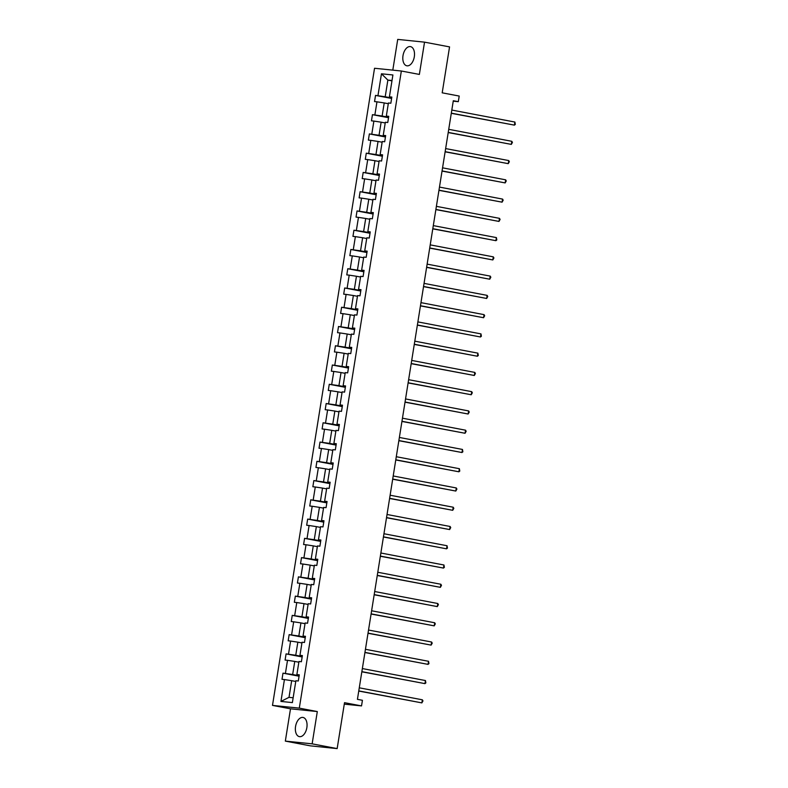 <?xml version="1.0" encoding="UTF-8"?>
<svg xmlns="http://www.w3.org/2000/svg" width="788" height="788" viewBox="0 0 788 788"><rect width="100%" height="100%" fill="white"/><g stroke="black" fill="none" stroke-linecap="round" stroke-linejoin="round"><path stroke-width="1.18" d="M306.857 727.62A9.761 5.664 -79.2 0 0 303.025 717.454A9.761 5.664 -79.2 0 0 295.559 726.467A9.761 5.664 -79.2 0 0 299.381 736.632A9.761 5.664 -79.2 0 0 306.857 727.62M414.311 56.785A9.761 5.664 -79.2 0 0 410.479 46.62A9.761 5.664 -79.2 0 0 403.003 55.623A9.761 5.664 -79.2 0 0 406.835 65.788A9.761 5.664 -79.2 0 0 414.311 56.785M317.308 711.564L290.496 708.816L285.335 741.104L312.137 743.842L317.308 711.564L299.302 708.136L401.348 71.009L419.364 74.427L424.535 42.148L397.723 39.4L392.798 70.132M424.535 42.148L449.554 46.896L442.196 92.826L459.207 96.057L458.311 101.672L453.307 100.726L357.427 699.34L362.431 700.296L361.525 705.91L344.514 702.679L337.156 748.6L310.354 745.852L285.335 741.104M312.137 743.842L337.156 748.6M290.496 708.816L272.49 705.398L374.536 68.26L401.348 71.009M295.766 681.462L291.678 680.684L289.009 697.35L280.932 701.428L284.429 679.571L282.005 679.325L282.99 673.159L299.076 676.212M291.678 680.684L284.429 679.571M299.302 708.136L272.49 705.398M298.849 662.206L294.761 661.428L292.663 674.518L282.99 673.159M285.414 673.405L287.512 660.314L285.089 660.068L286.074 653.892L302.159 656.956M301.932 642.949L297.844 642.171L295.746 655.252L286.074 653.892M288.506 654.148L290.595 641.058L288.172 640.811L289.157 634.635L305.242 637.699M305.015 623.692L300.927 622.914L298.829 635.995L289.157 634.635M291.59 634.882L293.688 621.801L291.255 621.555L292.24 615.379L308.325 618.432M308.098 604.426L304.01 603.657L301.922 616.738L292.24 615.379M294.673 615.625L296.771 602.544L294.338 602.298L295.333 596.122L311.408 599.175M311.191 585.169L307.103 584.391L305.005 597.481L295.333 596.122M297.756 596.368L299.854 583.287L297.421 583.031L298.416 576.865L314.491 579.919M314.274 565.912L310.186 565.134L308.088 578.225L298.416 576.865M300.839 577.111L302.937 564.021L300.514 563.775L301.499 557.609L317.584 560.662M317.357 546.655L313.269 545.877L311.171 558.968L301.499 557.609M303.922 557.855L306.02 544.764L303.597 544.518L304.582 538.342L320.667 541.405M320.44 527.399L316.352 526.62L314.254 539.701L304.582 538.342M307.015 538.598L309.103 525.507L306.68 525.261L307.665 519.085L323.75 522.149M323.523 508.142L319.435 507.364L317.337 520.444L307.665 519.085M310.098 519.331L312.196 506.251L309.763 506.004L310.758 499.828L326.833 502.882M326.606 488.875L322.519 488.097L320.43 501.188L310.758 499.828M313.181 500.075L315.279 486.994L312.846 486.748L313.841 480.572L329.916 483.625M329.699 469.618L325.611 468.84L323.513 481.931L313.841 480.572M316.264 480.818L318.362 467.737L315.929 467.481L316.924 461.315L332.999 464.368M332.782 450.362L328.695 449.584L326.596 462.674L316.924 461.315M319.347 461.561L321.445 448.471L319.022 448.224L320.007 442.058L336.092 445.112M335.865 431.105L331.778 430.327L329.679 443.408L320.007 442.058M322.43 442.304L324.528 429.214L322.105 428.967L323.09 422.792L339.175 425.855M338.948 411.848L334.861 411.07L332.763 424.151L323.09 422.792M325.523 423.048L327.611 409.957L325.188 409.711L326.173 403.535L342.258 406.588M342.031 392.582L337.944 391.813L335.846 404.894L326.173 403.535M328.606 403.781L330.704 390.7L328.271 390.454L329.266 384.278L345.341 387.332M345.114 373.325L341.027 372.547L338.939 385.637L329.266 384.278M331.689 384.524L333.787 371.444L331.354 371.187L332.349 365.021L348.424 368.075M348.207 354.068L344.12 353.29L342.022 366.381L332.349 365.021M334.772 365.268L336.87 352.187L334.437 351.931L335.432 345.765L351.517 348.818M351.29 334.811L347.203 334.033L345.105 347.124L335.432 345.765M337.855 346.011L339.953 332.92L337.53 332.674L338.515 326.498L354.6 329.561M354.373 315.555L350.286 314.776L348.188 327.857L338.515 326.498M340.938 326.754L343.036 313.663L340.613 313.417L341.598 307.241L357.683 310.305M357.456 296.298L353.369 295.52L351.271 308.601L341.598 307.241M344.031 307.497L346.119 294.407L343.696 294.16L344.681 287.984L360.766 291.038M360.54 277.031L356.452 276.263L354.354 289.344L344.681 287.984M347.114 288.231L349.212 275.15L346.779 274.904L347.774 268.728L363.849 271.781M363.623 257.774L359.535 256.996L357.447 270.087L347.774 268.728M350.197 268.974L352.295 255.893L349.862 255.637L350.857 249.471L366.932 252.524M366.716 238.518L362.628 237.74L360.53 250.83L350.857 249.471M353.28 249.717L355.378 236.627L352.945 236.38L353.94 230.214L370.025 233.268M369.799 219.261L365.711 218.483L363.613 231.573L353.94 230.214M356.363 230.46L358.461 217.37L356.038 217.124L357.023 210.948L373.108 214.011M372.882 200.004L368.794 199.226L366.696 212.307L357.023 210.948M359.446 211.204L361.544 198.113L359.121 197.867L360.106 191.691L376.191 194.754M375.965 180.748L371.877 179.969L369.779 193.05L360.106 191.691M362.539 191.937L364.627 178.856L362.204 178.61L363.189 172.434L379.274 175.488M379.048 161.481L374.96 160.713L372.872 173.793L363.189 172.434M365.622 172.68L367.72 159.6L365.287 159.353L366.282 153.177L382.357 156.231M382.131 142.224L378.043 141.446L375.955 154.537L366.282 153.177M368.705 153.424L370.803 140.343L368.37 140.087L369.365 133.921L385.44 136.974M385.224 122.967L381.136 122.189L379.038 135.28L369.365 133.921M371.788 134.167L373.886 121.076L371.453 120.83L372.448 114.664L388.533 117.717M388.307 103.711L384.219 102.933L382.121 116.013L372.448 114.664M374.871 114.91L376.969 101.819L374.546 101.573L375.531 95.397L391.616 98.461M391.961 80.868L387.873 80.09L385.204 96.757L375.531 95.397M377.954 95.653L381.461 73.796L392.907 74.968L389.41 96.825L391.833 97.072L390.848 103.238L388.415 102.992L386.327 116.082L388.75 116.328L387.765 122.504L385.332 122.248L383.234 135.339L385.667 135.585L384.682 141.761L382.249 141.515L380.151 154.596L382.584 154.842L381.589 161.018L379.166 160.772L377.068 173.852L379.501 174.109L378.506 180.275L376.083 180.028L373.985 193.109L376.408 193.365L375.423 199.531L373 199.285L370.902 212.376L373.325 212.622L372.34 218.798L369.907 218.542L367.819 231.633L370.242 231.879L369.257 238.055L366.824 237.799L364.726 250.889L367.159 251.136L366.174 257.312L363.741 257.065L361.643 270.146L364.076 270.392L363.081 276.568L360.658 276.322L358.56 289.403L360.993 289.659L359.998 295.825L357.575 295.579L355.477 308.669L357.9 308.916L356.915 315.082L354.492 314.836L352.394 327.926L354.817 328.172L353.832 334.348L351.399 334.092L349.311 347.183L351.734 347.429L350.749 353.605L348.316 353.359L346.218 366.44L348.651 366.686L347.666 372.862L345.233 372.616L343.135 385.696L345.568 385.943L344.573 392.119L342.15 391.872L340.052 404.953L342.484 405.209L341.49 411.375L339.067 411.129L336.969 424.22L339.392 424.466L338.407 430.632L335.983 430.386L333.885 443.477L336.309 443.723L335.324 449.899L332.891 449.643L330.802 462.733L333.226 462.98L332.24 469.156L329.808 468.909L327.709 481.99L330.142 482.236L329.157 488.412L326.724 488.166L324.626 501.247L327.059 501.493L326.065 507.669L323.641 507.423L321.543 520.504L323.976 520.76L322.981 526.926L320.558 526.68L318.46 539.77L320.883 540.016L319.898 546.192L317.475 545.936L315.377 559.027L317.8 559.273L316.815 565.449L314.382 565.193L312.294 578.284L314.717 578.53L313.732 584.706L311.299 584.46L309.201 597.54L311.634 597.787L310.639 603.963L308.216 603.716L306.118 616.797L308.551 617.053L307.556 623.219L305.133 622.973L303.035 636.054L305.468 636.31L304.473 642.476L302.05 642.23L299.952 655.32L302.375 655.567L301.39 661.743L298.967 661.487L296.869 674.577L299.292 674.823L298.307 680.999L295.874 680.753L292.378 702.6L280.932 701.428M296.869 674.577L299.223 675.286M299.144 675.749L292.663 674.518M294.761 661.428L287.512 660.314M299.952 655.32L302.306 656.03M302.228 656.483L295.746 655.252M297.844 642.171L290.595 641.058M303.035 636.054L305.389 636.773M305.32 637.226L298.829 635.995M300.927 622.914L293.688 621.801M306.118 616.797L308.472 617.516M308.404 617.969L301.922 616.738M304.01 603.657L296.771 602.544M309.201 597.54L311.555 598.259M311.487 598.713L305.005 597.481M307.103 584.391L299.854 583.287M312.294 578.284L314.639 578.993M314.57 579.456L308.088 578.225M310.186 565.134L302.937 564.021M315.377 559.027L317.731 559.736M317.653 560.199L311.171 558.968M313.269 545.877L306.02 544.764M318.46 539.77L320.815 540.479M320.736 540.932L314.254 539.701M316.352 526.62L309.103 525.507M321.543 520.504L323.898 521.223M323.829 521.676L317.337 520.444M319.435 507.364L312.196 506.251M324.626 501.247L326.981 501.966M326.912 502.419L320.43 501.188M322.519 488.097L315.279 486.994M327.709 481.99L330.064 482.709M329.995 483.162L323.513 481.931M325.611 468.84L318.362 467.737M330.802 462.733L333.147 463.442M333.078 463.905L326.596 462.674M328.695 449.584L321.445 448.471M333.885 443.477L336.24 444.186M336.161 444.649L329.679 443.408M331.778 430.327L324.528 429.214M336.969 424.22L339.323 424.929M339.244 425.382L332.763 424.151M334.861 411.07L327.611 409.957M340.052 404.953L342.406 405.672M342.337 406.125L335.846 404.894M337.944 391.813L330.704 390.7M343.135 385.696L345.489 386.416M345.42 386.869L338.939 385.637M341.027 372.547L333.787 371.444M346.218 366.44L348.572 367.159M348.503 367.612L342.022 366.381M344.12 353.29L336.87 352.187M349.311 347.183L351.655 347.892M351.586 348.355L345.105 347.124M347.203 334.033L339.953 332.92M352.394 327.926L354.748 328.635M354.669 329.089L348.188 327.857M350.286 314.776L343.036 313.663M355.477 308.669L357.831 309.379M357.752 309.832L351.271 308.601M353.369 295.52L346.119 294.407M358.56 289.403L360.914 290.122M360.845 290.575L354.354 289.344M356.452 276.263L349.212 275.15M361.643 270.146L363.997 270.865M363.928 271.318L357.447 270.087M359.535 256.996L352.295 255.893M364.726 250.889L367.08 251.599M367.011 252.061L360.53 250.83M362.628 237.74L355.378 236.627M367.819 231.633L370.173 232.342M370.094 232.805L363.613 231.573M365.711 218.483L358.461 217.37M370.902 212.376L373.256 213.085M373.177 213.538L366.696 212.307M368.794 199.226L361.544 198.113M373.985 193.109L376.339 193.828M376.26 194.281L369.779 193.05M371.877 179.969L364.627 178.856M377.068 173.852L379.422 174.572M379.353 175.025L372.872 173.793M374.96 160.713L367.72 159.6M380.151 154.596L382.505 155.315M382.436 155.768L375.955 154.537M378.043 141.446L370.803 140.343M383.234 135.339L385.588 136.048M385.519 136.511L379.038 135.28M381.136 122.189L373.886 121.076M386.327 116.082L388.681 116.791M388.602 117.254L382.121 116.013M384.219 102.933L376.969 101.819M389.41 96.825L391.764 97.535M453.238 101.16L458.311 101.672M344.277 704.147L361.525 705.91M289.009 697.35L293.146 697.774M391.685 97.988L385.204 96.757M392.02 80.514L387.873 80.09L381.461 73.796M451.297 113.305L514.406 125.134L451.317 113.147M514.899 122.051L515.313 124.405L514.406 125.134L514.899 122.051L451.81 110.064M448.205 132.561L511.323 144.391L448.234 132.404M511.816 141.308L512.427 142.431L511.323 144.391L511.816 141.308L448.727 129.321M445.121 151.818L508.24 163.658L445.151 151.66M508.733 160.565L509.344 161.688L508.24 163.658L508.733 160.565L445.644 148.577M442.038 171.075L505.157 182.914L442.068 170.917M505.65 179.822L506.26 180.944L505.157 182.914L505.65 179.822L442.56 167.834M438.955 190.332L502.074 202.171L438.975 190.184M502.567 199.088L503.177 200.201L502.074 202.171L502.567 199.088L439.477 187.091M435.872 209.588L498.981 221.428L435.892 209.441M499.484 218.345L500.094 219.458L498.981 221.428L499.484 218.345L436.385 206.348M432.789 228.855L495.898 240.685L432.809 228.697M496.391 237.602L496.804 239.956L495.898 240.685L496.391 237.602L433.301 225.614M429.696 248.112L492.815 259.941L429.726 247.954M493.308 256.858L493.918 257.981L492.815 259.941L493.308 256.858L430.218 244.871M426.613 267.368L489.732 279.208L426.643 267.211M490.225 276.115L490.835 277.238L489.732 279.208L490.225 276.115L427.135 264.128M423.53 286.625L486.649 298.465L423.56 286.468M487.142 295.372L487.752 296.495L486.649 298.465L487.142 295.372L424.052 283.385M420.447 305.882L483.566 317.722L420.467 305.734M484.059 314.639L484.669 315.752L483.566 317.722L484.059 314.639L420.969 302.641M417.364 325.139L480.473 336.978L417.384 324.991M480.976 333.895L481.379 336.249L480.473 336.978L480.976 333.895L417.876 321.898M414.281 344.405L477.39 356.235L414.301 344.248M477.883 353.152L478.296 355.506L477.39 356.235L477.883 353.152L414.793 341.165M411.188 363.662L474.307 375.492L411.218 363.504M474.8 372.409L475.41 373.532L474.307 375.492L474.8 372.409L411.71 360.421M408.105 382.919L471.224 394.758L408.135 382.761M471.716 391.666L472.327 392.788L471.224 394.758L471.716 391.666L408.627 379.678M405.022 402.175L468.141 414.015L405.052 402.018M468.633 410.932L469.244 412.045L468.141 414.015L468.633 410.932L405.544 398.935M401.939 421.432L465.058 433.272L401.959 421.284M465.55 430.189L466.161 431.302L465.058 433.272L465.55 430.189L402.461 418.192M398.856 440.689L461.965 452.529L398.876 440.541M462.467 449.446L462.871 451.8L461.965 452.529L462.467 449.446L399.368 437.458M395.773 459.956L458.882 471.785L395.793 459.798M459.374 468.702L459.788 471.057L458.882 471.785L459.374 468.702L396.285 456.715M392.68 479.212L455.799 491.052L392.71 479.055M456.291 487.959L456.902 489.082L455.799 491.052L456.291 487.959L393.202 475.972M389.597 498.469L452.716 510.309L389.627 498.311M453.208 507.216L453.819 508.339L452.716 510.309L453.208 507.216L390.119 495.228M386.514 517.726L449.633 529.566L386.544 517.578M450.125 526.482L450.736 527.596L449.633 529.566L450.125 526.482L387.036 514.485M383.431 536.983L446.55 548.822L383.451 536.835M447.042 545.739L447.456 548.093L446.55 548.822L447.042 545.739L383.953 533.742M380.348 556.249L443.457 568.079L380.368 556.092M443.959 564.996L444.363 567.35L443.457 568.079L443.959 564.996L380.86 553.009M377.265 575.506L440.374 587.336L377.285 575.348M440.866 584.253L441.477 585.376L440.374 587.336L440.866 584.253L377.777 572.265M374.172 594.763L437.291 606.602L374.201 594.605M437.783 603.51L438.394 604.632L437.291 606.602L437.783 603.51L374.694 591.522M371.089 614.019L434.208 625.859L371.118 613.862M434.7 622.766L435.311 623.889L434.208 625.859L434.7 622.766L371.611 610.779M368.006 633.276L431.125 645.116L368.035 633.128M431.617 642.033L432.228 643.146L431.125 645.116L431.617 642.033L368.528 630.036M364.923 652.533L428.042 664.373L364.942 652.385M428.534 661.29L428.948 663.644L428.042 664.373L428.534 661.29L365.445 649.292M361.84 671.8L424.949 683.629L361.859 671.642M425.451 680.546L425.855 682.9L424.949 683.629L425.451 680.546L362.352 668.559M358.757 691.056L421.866 702.886L358.776 690.899M422.358 699.803L422.969 700.926L421.866 702.886L422.358 699.803L359.269 687.816"/></g></svg>
